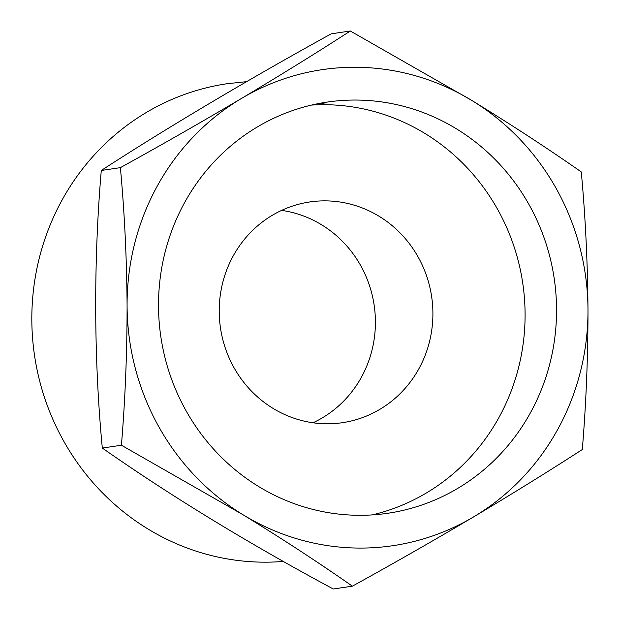 <?xml version="1.0" encoding="UTF-8"?>
<svg xmlns="http://www.w3.org/2000/svg" width="620" height="620" viewBox="0 0 620 620"><rect width="100%" height="100%" fill="white"/><g stroke="black" fill="none" stroke-linecap="round" stroke-linejoin="round"><path stroke-width="0.93" d="M185.558 409.874A207.816 198.826 81.6 0 0 387.957 513.244A207.816 198.826 81.6 0 0 554.218 278.566A207.816 198.826 81.6 0 0 327.112 102.099A207.816 198.826 81.6 0 0 185.558 409.874M372.124 514.918A207.816 198.826 81.6 0 0 522.753 283.224A207.816 198.826 81.6 0 0 311.48 105.082M318.851 103.509A207.816 198.826 -98.4 0 1 318.913 103.501L324.454 103.005L318.045 103.664M317.711 103.734A207.816 198.826 -98.4 0 1 323.315 103.269L323.656 103.222A207.816 198.826 81.6 0 0 317.99 103.687L325.725 102.889M325.562 102.881L322.888 103.067M246.574 81.662L227.052 83.739A240.622 230.222 81.6 0 0 63.139 440.107A240.622 230.222 81.6 0 0 283.325 561.433M352.377 586.171L333.281 589C248.356 543.337 171.368 496.357 102.316 448.058C93.876 359.585 93.481 261.81 101.285 170.469C167.741 127.34 248.984 79.089 331.219 33.829L350.323 31C317.029 52.545 280.767 75.012 241.537 98.41C202.446 121.567 162.06 144.646 120.389 167.648C124.519 212.373 126.751 258.339 127.084 305.528C127.092 352.873 125.209 399.443 121.419 445.23L243.079 514.786C282.294 538.842 318.726 562.635 352.377 586.171C394.056 563.177 434.442 540.097 473.533 516.933C512.763 493.543 549.025 471.068 582.312 449.531C586.109 403.628 588 357.058 587.985 309.822C587.644 262.524 585.412 216.558 581.281 171.942C547.538 148.343 511.105 124.55 471.983 100.556L350.323 31M121.419 445.23L102.316 448.058M120.389 167.648L101.285 170.469M587.985 309.822A240.622 230.222 81.6 0 0 471.983 100.556A240.622 230.222 -98.4 0 0 241.537 98.41A240.622 230.222 81.6 0 0 127.084 305.528A240.622 230.222 81.6 0 0 243.079 514.786A240.622 230.222 81.6 0 0 473.533 516.933A240.622 230.222 81.6 0 0 587.985 309.822M233.74 367.195A111.561 106.741 81.6 0 0 342.395 422.693A111.561 106.741 81.6 0 0 431.652 296.701A111.561 106.741 81.6 0 0 309.737 201.965A111.561 106.741 81.6 0 0 233.74 367.195M281.604 210.389A111.561 106.741 -98.4 0 1 373.224 299.809A111.561 106.741 -98.4 0 1 322.346 417.857A111.561 106.741 -98.4 0 1 313.03 422.77"/></g></svg>

